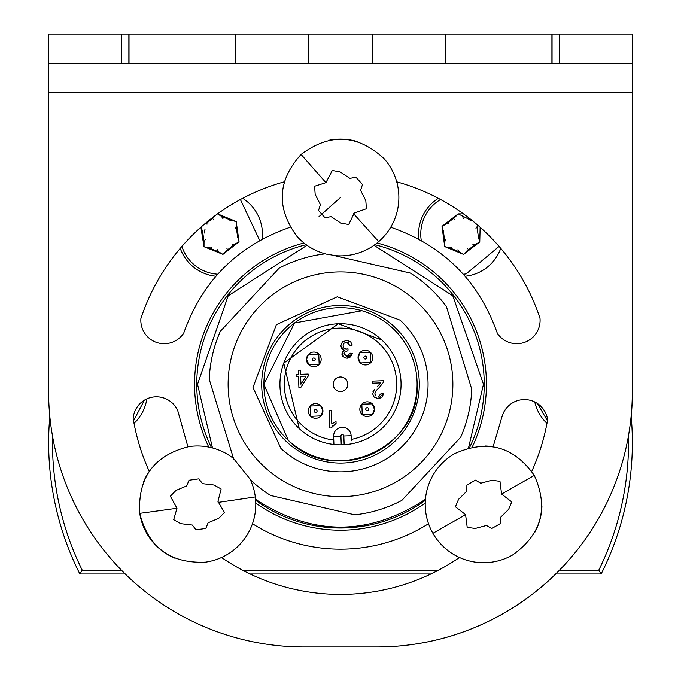 <?xml version="1.0" encoding="UTF-8"?>
<svg xmlns="http://www.w3.org/2000/svg" width="681" height="681" viewBox="0 0 681 681"><rect width="100%" height="100%" fill="white"/><g stroke="black" fill="none" stroke-linecap="round" stroke-linejoin="round"><path stroke-width="1.02" d="M500.748 248.344A42.316 42.316 0 0 1 465.072 276.239L465.072 276.239M418.875 239.193L418.875 239.193A42.316 42.316 0 0 1 438.351 198.316M499.088 246.411L466.153 273.907A40.128 40.128 0 0 1 463.267 274.188M421.275 240.521A40.128 40.128 0 0 1 440.59 199.507M480.122 227.233L479.773 241.934L463.565 254.379L444.693 246.573L442.012 226.322L458.211 213.877L463.438 213.86M477.807 225.207L477.023 226.747L478.385 237.056L479.773 241.934L475.347 244.411L467.098 250.744L463.565 254.379L459.215 251.783L449.605 247.807L444.693 246.573L444.761 241.508L443.399 231.191L442.012 226.322L446.438 223.845L454.687 217.511L458.211 213.877L471.703 220.635M475.823 228.884L476.053 228.322M476.445 227.565L477.023 226.747M472.903 244.436L473.499 244.351M474.351 244.317L475.347 244.411M467.098 250.744L467.166 250.233M467.566 248.82L467.762 248.386M457.964 249.68L458.339 250.157M458.798 250.88L459.215 251.783M449.605 247.807L450.081 247.62M451.503 247.254L451.971 247.203M445.953 239.371L445.732 239.933M445.34 240.691L444.761 241.508M448.881 223.819L448.285 223.904M447.434 223.938L446.438 223.845M454.687 217.511L454.61 218.014M454.218 219.427L454.023 219.861M463.812 218.567L463.446 218.099M462.986 217.375L462.569 216.464M470.282 220.993L469.813 221.053A15.833 15.833 0 0 0 469.805 221.044M146.832 398.87A42.316 42.316 0 0 1 134.029 423.361M144.389 400.156L133.553 420.747M546.971 423.361A42.316 42.316 0 0 1 534.747 401.952M547.447 420.747L537.394 403.467M631.142 416.065A291.86 291.86 0 0 1 632.232 434.078A291.86 291.86 0 0 1 632.266 435.236A291.86 291.86 0 0 1 601.136 573.989L598.769 570.167L559.493 570.167M628.452 435.84A288.037 288.037 0 0 1 598.769 570.167M49.824 416.449A291.86 291.86 0 0 0 48.768 434.078A291.86 291.86 0 0 0 48.734 435.236A291.86 291.86 0 0 0 79.864 573.989L125.253 573.989M121.439 570.167L82.231 570.167L79.864 573.989M82.231 570.167A288.037 288.037 0 0 1 52.539 436.198M438.496 570.167L242.504 570.167M601.136 573.989L555.67 573.989M430.886 573.989L250.114 573.989M213.136 219.92A15.833 15.833 0 0 1 213.136 219.912L213.323 219.478M204.317 233.038A15.833 15.833 0 0 1 205.007 229.369M242.649 198.316A42.316 42.316 0 0 1 262.125 239.193L262.125 239.193M215.928 276.239A42.316 42.316 0 0 1 180.252 248.344M217.733 274.188A40.128 40.128 0 0 1 181.904 246.42M240.402 199.516L259.725 240.521M217.562 213.86L236.213 221.555L239.048 241.789L222.942 254.362L204.002 246.692L200.878 227.233M217.545 213.868A210.14 210.14 0 0 1 217.554 213.86L221.648 216.456L231.293 220.355L236.213 221.555L236.188 226.628L237.626 236.928L239.048 241.789L234.639 244.3L226.441 250.693L222.942 254.362L218.567 251.8L208.922 247.893L204.002 246.692L204.036 241.627L202.589 231.327L200.963 227.156M204.709 223.913L205.577 223.955L213.774 217.554L214.038 216.456M205.211 239.482L204.998 240.044M204.606 240.802L204.036 241.627M208.02 223.904L207.424 223.998M206.573 224.04L205.577 223.955M213.774 217.554L213.706 218.065M222.917 218.55L222.542 218.073M222.074 217.358L221.648 216.456M231.293 220.355L230.816 220.55M229.395 220.925L228.927 220.984M235.005 228.765L235.226 228.203M235.617 227.445L236.188 226.628M232.195 244.343L232.791 244.258M233.643 244.215L234.639 244.3M226.441 250.693L226.509 250.191M226.901 248.769L227.079 248.335M217.299 249.706L217.682 250.174M218.141 250.889L218.567 251.8M208.922 247.893L209.399 247.697M210.821 247.331L211.289 247.271M392.213 327.748L392.673 328.174A76.612 76.612 0 0 0 263.887 384.28A76.612 76.612 0 0 0 371.102 454.516A76.612 76.612 0 0 0 392.673 328.174L393.073 328.548M299.265 428.63A60.558 60.558 0 0 0 384.85 425.514A60.558 60.558 0 0 0 381.735 339.93A60.558 60.558 0 0 0 296.15 343.037A60.558 60.558 0 0 0 299.265 428.63L283.747 363.152L338.304 323.756L381.735 339.93M336.073 444.676L333.928 444.48L333.63 436.368L340.926 436.104A1.456 1.456 0 0 1 342.33 434.589A1.456 1.456 0 0 1 343.837 435.993L344.16 444.727A60.558 60.558 0 0 1 341.241 444.838L338.448 444.804M346.935 444.497L344.16 444.727M351.319 440.828L351.132 435.729A8.759 8.759 0 0 0 342.066 427.302A8.759 8.759 0 0 0 333.63 436.368M318.972 354.299A7.295 7.295 0 0 0 318.751 354.094L319.159 364.369A7.295 7.295 0 0 0 316.512 352.545A7.295 7.295 0 0 0 308.493 354.409L308.442 354.469A7.295 7.295 0 0 0 308.816 364.778A7.295 7.295 0 0 0 319.125 364.403L308.902 364.684L306.569 359.347L308.902 364.684L319.159 364.369A7.295 7.295 0 0 0 316.512 352.545A7.295 7.295 0 0 0 308.493 354.409L318.751 354.094A7.295 7.295 0 0 0 318.529 353.89M310.417 416.074A7.295 7.295 0 0 0 310.63 416.287A7.295 7.295 0 0 1 308.272 410.907A7.295 7.295 0 0 0 310.63 416.287L310.315 406.029L320.589 405.621A7.295 7.295 0 0 0 308.272 410.907A7.295 7.295 0 0 1 320.589 405.621L322.862 410.907L320.904 415.878L310.689 416.338A7.295 7.295 0 0 0 320.998 415.963A7.295 7.295 0 0 0 320.623 405.655L322.862 410.907L320.904 415.878L310.689 416.338M362.028 414.252A7.295 7.295 0 0 0 362.249 414.465L361.841 404.191A7.295 7.295 0 0 0 364.488 416.014A7.295 7.295 0 0 0 372.507 414.142L372.558 414.091A7.295 7.295 0 0 0 372.184 403.773A7.295 7.295 0 0 0 361.875 404.156L372.098 403.867L374.431 409.213L372.098 403.867L361.841 404.191A7.295 7.295 0 0 0 364.488 416.014A7.295 7.295 0 0 0 372.507 414.142L362.249 414.465A7.295 7.295 0 0 0 362.471 414.661M370.583 352.486A7.295 7.295 0 0 0 370.37 352.273A7.295 7.295 0 0 1 372.728 357.644A7.295 7.295 0 0 0 370.37 352.273L370.685 362.53L360.411 362.939A7.295 7.295 0 0 0 372.728 357.644A7.295 7.295 0 0 1 360.411 362.939L358.138 357.644L360.096 352.681L370.311 352.222A7.295 7.295 0 0 0 360.002 352.596A7.295 7.295 0 0 0 360.377 362.905L358.138 357.644L360.096 352.681L370.311 352.222M352.273 353.499L350.596 356.912L347.165 358.223L352.273 353.499L350.111 353.184L347.063 356.461L349.123 355.601M345.352 358.019L342.603 356.095M342.015 354.775L341.879 353.873L344.501 357.678L347.165 358.223M342.415 351.788L344.169 350.238L341.7 348.842L340.747 345.454M342.075 342.33L342.713 341.709M346.144 340.381L348.383 340.577M352.137 344.807L350.749 342.007M348.689 342.866L346.493 342.143L343.965 343.284L343.02 345.922L344.075 348.331L345.369 349.064M345.556 349.115L348.068 348.91L346.569 349.2L344.075 348.331L343.02 345.922L343.965 343.284L346.493 342.143L350.043 345.454L352.179 345.097M344.211 352.818L344.092 353.831L345.114 351.592L347.914 350.8L345.114 351.592L344.245 352.715M333.009 425.54L331.766 426.97M381.147 397.798L378.261 398.496L383.761 393.235L382.186 397.057M372.975 391.762L374.329 389.575L372.626 393.839L374.218 397.253L378.261 398.496L376.21 398.291M377.521 386.374L380.79 382.884L377.521 386.374M375.869 391.013L379.453 387.344L376.542 390.187M375.274 395.278L375.835 395.933L374.839 393.814L375.75 391.192L374.839 393.814L375.18 395.116M350.315 341.598L346.433 340.364L342.271 342.109L340.738 346.05L344.169 350.238L341.879 353.873M347.914 350.8L348.068 348.91M347.063 356.461L344.092 353.831M329.8 428.008L331.187 427.957L336.082 423.378L336.005 421.301L331.809 424.042L331.306 410.362L329.161 410.439L329.8 428.008M379.453 387.344L383.505 382.211L383.701 380.713L372.141 381.13L372.218 383.199L380.79 382.884M383.761 393.235L381.539 393.09L378.244 396.725M296.065 374.499L296.141 376.474L298.499 376.38L298.916 387.719L300.67 387.659L308.238 376.031L308.17 374.056L300.576 374.329L300.423 370.141L298.278 370.226L298.431 374.414L296.065 374.499M308.442 354.469L306.569 359.347L308.442 354.469M372.558 414.091L374.431 409.213L372.558 414.091M300.644 376.304L306.127 376.108L300.934 384.203L300.644 376.304M48.606 92.42L632.317 92.42L632.394 34.05L632.317 391.575A255.375 255.375 0 0 1 376.942 646.95L303.981 646.95A255.375 255.375 0 0 1 48.606 391.575L48.606 63.239L121.567 63.239L121.567 34.05L129.015 34.05L129.015 63.239L121.567 63.239M541.94 505.992A58.37 58.37 0 0 1 534.687 532.551M459.462 557.501A210.14 210.14 0 0 1 221.538 557.501M174.608 558.079A58.37 58.37 0 0 1 139.741 513.355C137.741 477.407 154.221 455.138 189.199 446.557A58.37 58.37 0 0 1 233.506 458.466L249.978 478.956A58.37 58.37 0 0 1 205.628 562.131C170.429 563.757 148.467 547.498 139.741 513.355A94.855 1.021 -8.1 0 0 176.975 508.256L170.352 496.219L176.021 490.422L186.713 485.902L189.003 480.25L198.767 478.862L202.546 483.646L214.072 485.017L221.129 488.992L217.946 501.429L224.466 512.47L218.805 518.267L208.114 522.787L205.815 528.439L196.051 529.827L192.28 525.042L180.746 523.672L173.689 519.688L176.975 508.256M143.58 481.773A58.37 58.37 0 0 1 149.258 471.354A210.14 210.14 0 0 1 133.161 418.457A23.35 23.35 0 0 1 177.69 410.464L187.896 446.753A58.37 58.37 0 0 1 189.199 446.557M208.778 447.094A145.93 145.93 0 0 1 303.947 242.998M290.268 227.216C237.788 245.449 202.283 280.751 183.734 333.12A23.35 23.35 0 0 1 140.899 318.563A210.14 210.14 0 0 1 284.275 181.801A58.37 58.37 0 0 1 284.513 180.967M329.519 140.158A58.37 58.37 0 0 1 357.261 141.571M396.725 181.801A210.14 210.14 0 0 1 539.999 318.265A23.35 23.35 0 0 1 497.334 333.332C478.828 280.861 443.297 245.483 390.732 227.216M377.053 242.998A145.93 145.93 0 0 1 472.222 447.085M485.23 445.995A58.37 58.37 0 0 1 493.104 446.753L502.51 415.027A23.35 23.35 0 0 1 547.618 419.785A210.14 210.14 0 0 1 531.742 471.354M454.627 453.665C487.128 439.075 513.678 446.319 534.27 475.389C548.852 507.89 541.616 534.432 512.546 555.024A58.37 58.37 0 0 1 432.903 533.3A58.37 58.37 0 0 1 454.627 453.665M428.528 523.715A58.37 58.37 0 0 1 425.233 503.089A145.93 145.93 0 0 1 255.767 503.089A58.37 58.37 0 0 1 252.472 523.715A164.896 164.896 0 0 0 428.528 523.715M331.673 254.966L326.156 254.073A58.37 58.37 0 0 1 296.907 236.307C276.077 207.884 277.465 180.593 301.087 154.434C329.927 132.88 357.593 134.293 384.093 158.673A58.37 58.37 0 0 1 333.988 255.494A58.37 58.37 0 0 0 374.005 245.288L452.822 295.818L483.476 384.28L468.511 447.953M326.156 254.073L325.246 253.834A131.339 131.339 0 0 0 279.142 268.152L220.312 331.332A131.339 131.339 0 0 0 209.254 379.351L233.813 459.488M559.356 63.239L559.356 34.05L632.317 34.05L632.317 63.239L445.536 63.239L445.536 34.05L372.567 34.05L372.567 63.239L445.536 63.239M372.567 63.239L308.357 63.239L308.357 34.05L372.567 34.05M129.015 63.239L308.357 63.239M465.583 514.632L455.436 506.775L458.568 499.301L466.834 491.146L466.885 485.051L475.449 480.156L480.726 483.212L491.946 480.233L499.973 481.331L501.591 494.057L511.737 501.914L508.605 509.388L500.339 517.543L500.297 523.638L491.725 528.533L486.455 525.477L475.236 528.456L467.2 527.358L465.583 514.632L432.903 533.3M255.562 499.292C312.187 536.39 368.813 536.39 425.438 499.292M306.995 245.288L228.178 295.818L197.524 384.28L212.489 447.953M328.182 254.158L410.388 273.081A131.339 131.339 0 0 1 446.447 306.663L471.746 389.209A131.339 131.339 0 0 1 460.688 437.228L401.858 500.399A131.339 131.339 0 0 1 354.741 514.836L270.612 495.479A131.339 131.339 0 0 1 250.378 479.816M263.981 466.57A112.365 112.365 0 0 1 258.21 307.761A112.365 112.365 0 0 1 417.019 301.989A112.365 112.365 0 0 1 422.79 460.79A112.365 112.365 0 0 1 263.981 466.57M325.935 182.627L332.302 170.454L340.262 171.97L349.94 178.371L355.916 177.154L362.479 184.517L360.581 190.314L365.825 200.674L366.412 208.752L354.29 212.974L348.698 224.526L340.738 223.01L331.06 216.609L325.084 217.826L318.521 210.463L320.419 204.666L315.175 194.306L314.588 186.228L325.935 182.627A94.855 1.021 48.3 0 1 301.087 154.434M121.567 34.05L48.606 34.05L48.606 63.239M551.916 63.239L551.916 34.05L445.536 34.05M235.396 63.239L235.396 34.05L308.357 34.05M235.396 34.05L129.015 34.05M128.871 63.239L128.871 34.05M559.356 34.05L552.061 34.05L552.061 63.239M374.831 244.7A143.742 143.742 0 0 1 469.49 447.698M425.361 500.297A143.742 143.742 0 0 1 255.639 500.297M211.51 447.698A143.742 143.742 0 0 1 306.169 244.7M400.122 320.155L337.316 296.78L276.375 324.658L253 387.463L280.878 448.396A87.56 87.56 0 0 0 404.625 443.901A87.56 87.56 0 0 0 400.122 320.155M286.837 441.986A78.8 78.8 0 0 1 282.794 330.617A78.8 78.8 0 0 1 394.163 326.574A78.8 78.8 0 0 1 398.206 437.934A78.8 78.8 0 0 1 286.837 441.986M413.861 362.19L414.091 362.964M417.112 384.28C420.526 448.583 333.094 486.668 288.327 440.386L263.887 384.28L294.541 322.981L361.977 310.74M631.176 416.449A255.375 255.375 0 0 0 632.394 391.575L632.394 92.42M304.058 646.95L377.019 646.95A255.375 255.375 0 0 0 555.747 573.989M333.205 384.544A7.295 7.295 0 0 0 340.764 391.566A7.295 7.295 0 0 0 347.795 384.016A7.295 7.295 0 0 0 340.236 376.985A7.295 7.295 0 0 0 333.205 384.544M340.5 197.49L318.98 216.652M351.268 439.424A56.182 56.182 0 0 0 396.316 377.853A56.182 56.182 0 0 0 338.457 328.131A56.182 56.182 0 0 0 284.369 381.922A56.182 56.182 0 0 0 333.767 440.054M351.132 435.729L343.837 435.993M341.241 444.838L340.926 436.104M501.591 494.057L534.27 475.389M218.124 502.408A94.855 1.021 -8.1 0 0 255.307 496.926M353.584 213.672A94.855 1.021 48.3 0 0 378.721 241.61M316.725 411.988A1.456 1.456 0 0 0 316.648 409.928A1.456 1.456 0 0 0 314.588 410.005A1.456 1.456 0 0 0 314.665 412.065A1.456 1.456 0 0 0 316.725 411.988M366.412 358.555A1.456 1.456 0 0 0 366.335 356.495A1.456 1.456 0 0 0 364.275 356.572A1.456 1.456 0 0 0 364.352 358.632A1.456 1.456 0 0 0 366.412 358.555M368.285 410.115A1.456 1.456 0 0 0 368.208 408.055A1.456 1.456 0 0 0 366.148 408.123A1.456 1.456 0 0 0 366.225 410.192A1.456 1.456 0 0 0 368.285 410.115M314.852 360.428A1.456 1.456 0 0 0 314.775 358.368A1.456 1.456 0 0 0 312.715 358.444A1.456 1.456 0 0 0 312.792 360.504A1.456 1.456 0 0 0 314.852 360.428"/></g></svg>
